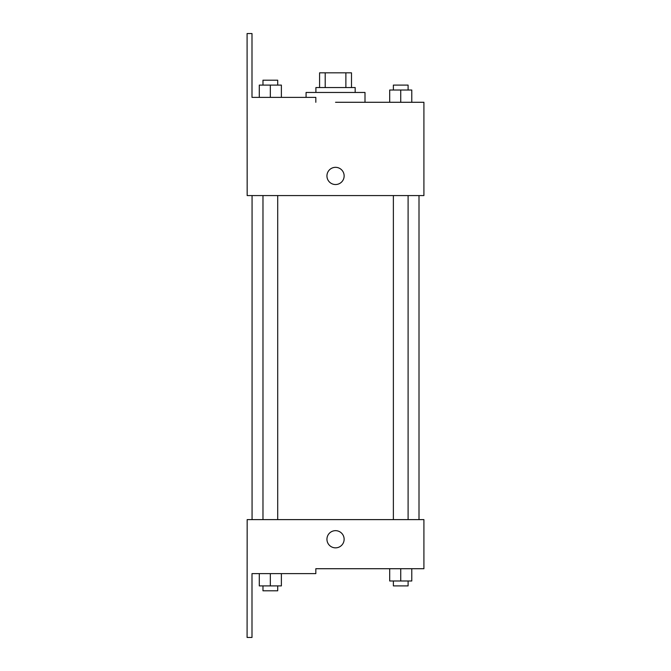 <?xml version="1.0" encoding="UTF-8"?>
<svg xmlns="http://www.w3.org/2000/svg" width="671" height="671" viewBox="0 0 671 671"><rect width="100%" height="100%" fill="white"/><g stroke="black" fill="none" stroke-linecap="round" stroke-linejoin="round"><path stroke-width="1.01" d="M325.209 87.557L325.209 72.829L319.581 72.829L319.581 87.557L319.581 72.829M325.209 72.829L351.495 72.829L351.495 87.557M345.875 87.557L345.875 72.829M315.898 92.464L315.898 87.557L355.177 87.557L355.177 92.464M400.738 102.286L400.738 90.015L389.692 90.015L389.692 102.286L364.999 102.286L364.999 92.464L306.077 92.464L306.077 97.379M335.542 102.286L423.913 102.286L411.784 102.286L411.784 90.015L400.738 90.015M326.945 175.936A8.589 8.589 0 0 1 339.836 168.488A8.589 8.589 0 0 1 339.836 183.376A8.589 8.589 0 0 1 326.945 175.936M315.823 102.286L315.823 97.379L251.994 97.379L251.994 33.55L247.087 33.55L247.163 195.571L423.913 195.571L423.913 102.286M247.163 519.614L423.913 519.614L423.913 568.714L315.823 568.714L315.823 573.621L251.994 573.621L251.994 637.45L247.087 637.45L247.163 519.614M326.945 539.258A8.589 8.589 0 0 1 339.836 531.818A8.589 8.589 0 0 1 339.836 546.697A8.589 8.589 0 0 1 326.945 539.258M389.692 568.714L389.692 580.985L411.784 580.985L411.784 568.714L411.784 580.985M400.738 580.985L400.738 568.714M408.102 580.985L408.102 585.9L393.374 585.9L393.374 580.985M259.291 573.621L259.291 585.9L281.384 585.9L281.384 573.621L281.384 585.9M270.338 585.9L270.338 573.621M277.702 585.9L277.702 590.807L262.973 590.807L262.973 585.9M411.784 102.286L411.784 90.015M408.102 90.015L408.102 85.1L393.374 85.1L393.374 90.015M259.291 97.379L259.291 85.1L281.384 85.1L281.384 97.379L281.384 85.1M270.338 97.379L270.338 85.1M277.702 85.1L277.702 80.193L262.973 80.193L262.973 85.1M419.006 519.614L419.006 195.571M252.07 519.614L252.07 195.571M393.374 195.571L393.374 519.614M408.102 195.571L408.102 519.614M277.702 519.614L277.702 195.571M262.973 519.614L262.973 195.571"/></g></svg>
